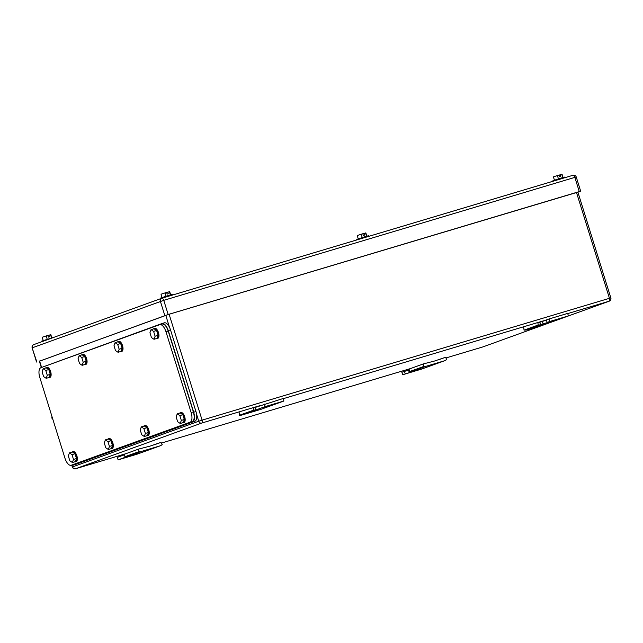 <?xml version="1.0" encoding="UTF-8"?>
<svg xmlns="http://www.w3.org/2000/svg" width="643" height="643" viewBox="0 0 643 643"><rect width="100%" height="100%" fill="white"/><g stroke="black" fill="none" stroke-linecap="round" stroke-linejoin="round"><path stroke-width="0.96" d="M423.247 363.946L423.552 366.526L425.714 366.397L444.9 360.659L446.764 359.582L445.543 357.275L434.523 361.028L423.247 363.946L409.133 369.058L409.43 371.638L411.825 371.437L409.253 372.369L408.474 369.87L409.197 369.604M444.9 360.659L421.374 369.162L402.655 374.756L421.181 368.873L409.253 372.369M425.714 366.397L411.592 371.509M423.552 366.526L409.43 371.638M445.543 357.275L438.309 359.895M402.655 374.756L401.875 372.257L408.546 370.103M404.439 371.332L405.219 373.832M568.444 315.906L549.725 321.5L548.945 319L567.665 313.406L568.444 315.906L545.393 324.265L526.207 330.004L524.045 330.14L523.74 327.552M540.321 324.892L538.167 325.028L537.861 322.44L539.774 322.32L540.554 324.828L526.207 330.004M524.045 330.14L538.167 325.028M536.575 322.907L537.861 322.44M548.945 319L546.381 319.933L547.161 322.432L549.725 321.5M539.774 322.32L542.346 321.396L543.126 323.895L559.088 318.936L547.161 322.432M542.346 321.396L546.454 320.166M540.554 324.828L543.126 323.895M241.655 415.113L255.777 410.001L253.615 410.138L253.31 407.549L255.231 407.429L283.121 398.515L283.893 401.015L260.841 409.374L241.655 415.113L239.493 415.249L239.196 412.661M239.493 415.249L253.615 410.138M255.231 407.429L255.777 410.001M252.024 408.016L253.31 407.549M264.394 404.109L265.173 406.609L283.893 401.015M256.01 409.937L265.173 406.609M270.848 405.082L264.241 407.236L270.848 405.082M138.703 449.055L139.001 451.635L141.163 451.507L160.348 445.768L162.213 444.691L160.991 442.384L149.972 446.138L138.703 449.055L124.581 454.167L124.879 456.747L127.274 456.546L118.103 459.866L117.323 457.366L124.646 454.714M160.348 445.768L136.822 454.271L118.103 459.866M141.163 451.507L127.041 456.618M139.001 451.635L124.879 456.747M160.991 442.384L153.757 445.004M131.156 455.799L137.755 453.645L131.084 455.582M53.393 337.479L41.723 341.111L41.899 341.674M43.218 340.549L42.197 337.254L46.192 335.943L47.22 339.255M47.807 335.525L50.845 334.665L51.834 337.864M50.516 334.649L51.544 337.945M48.916 335.124L49.431 336.795L48.313 337.133L47.791 335.461L46.192 335.943M564.803 177.717L564.602 177.09L561.339 177.974L552.932 180.723L553.084 181.222M554.435 180.161L553.406 176.865L557.401 175.555L558.429 178.867M559.024 175.137L562.054 174.277L563.051 177.476M561.725 174.261L562.754 177.556M560.125 174.735L560.648 176.407L559.523 176.745L559 175.073L557.401 175.555M172.42 295.081L172.228 294.446L168.956 295.338L160.549 298.087L160.726 298.649M162.052 297.516L161.023 294.221L165.026 292.911L166.055 296.222M166.641 292.501L169.672 291.641L170.668 294.832M169.342 291.617L170.371 294.92M167.743 292.099L168.265 293.763L167.14 294.1L166.625 292.436L165.026 292.911M368.616 236.399L368.415 235.764L365.144 236.656L356.744 239.405L356.897 239.903M358.239 238.834L357.219 235.547L361.213 234.237L362.242 237.54M362.829 233.819L365.859 232.959L366.856 236.15M365.537 232.943L366.566 236.238M363.938 233.417L364.452 235.089L363.327 235.418L362.813 233.755L361.213 234.237M577.912 192.185L580.669 191.172L576.249 177.002A2.62 2.62 0 0 0 573.001 175.266A2.62 1.165 73.3 0 1 574.85 177.38L576.249 177.002M580.669 191.172L168.169 314.507L39.384 361.237M39.368 361.205L168.739 314.371L577.896 192.12M40.863 367.724L159.689 324.691A8.737 3.898 -106.7 0 1 159.786 324.667A8.737 3.898 -106.7 0 1 165.95 331.7L191.14 412.557A8.737 3.898 -106.7 0 1 190.071 422.226L71.236 465.251A8.737 3.898 -106.7 0 1 71.14 465.283A8.737 3.898 -106.7 0 1 64.975 458.242L39.786 377.385A8.737 3.898 -106.7 0 1 40.863 367.724M190.071 422.226L192.313 421.551C194.387 420.249 194.741 417.026 193.382 411.89L168.201 331.032C166.408 326.049 164.319 323.71 161.94 324.024L159.882 324.635M159.786 324.667L161.94 324.024M192.313 421.551L71.236 465.251M143.887 428.608L141.299 426.872L140.222 429.942L141.717 434.748L144.297 436.493L145.382 433.422L143.887 428.608L146.877 427.716L148.38 432.53L145.382 433.422M144.297 436.493L147.295 435.6L148.38 432.53M141.299 426.872L144.297 425.971L146.877 427.716M143.743 426.14A5.24 2.339 73.3 0 1 144.297 425.762A5.24 2.339 73.3 0 1 147.994 429.99A5.24 2.339 73.3 0 1 147.295 435.801A5.24 2.339 73.3 0 1 146.628 435.793M144.297 425.762L145.045 425.537A5.24 2.339 73.3 0 1 148.75 429.765A5.24 2.339 73.3 0 1 148.051 435.584L147.295 435.801M179.831 415.595L177.243 413.851L176.158 416.921L177.661 421.736L180.241 423.48L181.326 420.409L179.831 415.595L182.821 414.703L184.324 419.509L181.326 420.409M180.241 423.48L183.239 422.58L184.324 419.509M177.243 413.851L180.241 412.959L182.821 414.703M179.686 413.127A5.24 2.339 73.3 0 1 180.241 412.75A5.24 2.339 73.3 0 1 183.938 416.969A5.24 2.339 73.3 0 1 183.239 422.789A5.24 2.339 73.3 0 1 182.572 422.781M180.241 412.75L180.988 412.525A5.24 2.339 73.3 0 1 184.686 416.752A5.24 2.339 73.3 0 1 183.986 422.564L183.239 422.789M153.605 331.402L151.025 329.658L149.94 332.728L151.435 337.543L154.023 339.287L155.108 336.217L153.605 331.402L156.603 330.51L158.098 335.325L155.108 336.217M154.023 339.287L157.013 338.395L158.098 335.325M151.025 329.658L154.015 328.766L156.603 330.51M153.46 328.935A5.24 2.339 73.3 0 1 154.015 328.557A5.24 2.339 73.3 0 1 157.72 332.785A5.24 2.339 73.3 0 1 157.021 338.596A5.24 2.339 73.3 0 1 156.345 338.588M154.015 328.557L154.762 328.332A5.24 2.339 73.3 0 1 158.467 332.56A5.24 2.339 73.3 0 1 157.768 338.379L157.021 338.596M117.661 344.423L115.081 342.679L113.996 345.749L115.491 350.564L118.079 352.3L119.164 349.229L117.661 344.423L120.659 343.523L122.154 348.337L119.164 349.229M118.079 352.3L121.077 351.408L122.154 348.337M115.081 342.679L118.079 341.779L120.659 343.523M117.516 341.947A5.24 2.339 73.3 0 1 118.071 341.57A5.24 2.339 73.3 0 1 121.776 345.797A5.24 2.339 73.3 0 1 121.077 351.617A5.24 2.339 73.3 0 1 120.41 351.608M118.071 341.57L118.818 341.353A5.24 2.339 73.3 0 1 122.524 345.572A5.24 2.339 73.3 0 1 121.824 351.391L121.077 351.617M81.717 357.436L79.137 355.692L78.052 358.762L79.555 363.576L82.135 365.32L83.22 362.25L81.717 357.436L84.715 356.535L86.218 361.35L83.22 362.25M82.135 365.32L85.133 364.42L86.218 361.35M79.137 355.692L82.135 354.799L84.715 356.535M81.573 354.96A5.24 2.339 73.3 0 1 82.127 354.59A5.24 2.339 73.3 0 1 85.832 358.81A5.24 2.339 73.3 0 1 85.133 364.629A5.24 2.339 73.3 0 1 84.466 364.621M82.127 354.59L82.883 354.365A5.24 2.339 73.3 0 1 86.58 358.585A5.24 2.339 73.3 0 1 85.881 364.404L85.133 364.629M107.944 441.628L105.364 439.884L104.279 442.955L105.773 447.769L108.362 449.505L109.439 446.435L107.944 441.628L110.942 440.728L112.437 445.543L109.439 446.435M108.362 449.505L111.352 448.613L112.437 445.543M105.364 439.884L108.354 438.984L110.942 440.728M107.799 439.153A5.24 2.339 73.3 0 1 108.354 438.783A5.24 2.339 73.3 0 1 112.059 443.003A5.24 2.339 73.3 0 1 111.36 448.822A5.24 2.339 73.3 0 1 110.684 448.814M108.354 438.783L109.101 438.558A5.24 2.339 73.3 0 1 112.806 442.778A5.24 2.339 73.3 0 1 112.107 448.597L111.36 448.822M45.782 370.448L43.194 368.704L42.108 371.775L43.611 376.589L46.192 378.333L47.277 375.263L45.782 370.448L48.772 369.556L50.275 374.363L47.277 375.263M46.192 378.333L49.19 377.433L50.275 374.363M43.194 368.704L46.192 367.812L48.772 369.556M45.629 367.981A5.24 2.339 73.3 0 1 46.183 367.603A5.24 2.339 73.3 0 1 49.889 371.823A5.24 2.339 73.3 0 1 49.19 377.642A5.24 2.339 73.3 0 1 48.522 377.634M46.183 367.603L46.939 367.378A5.24 2.339 73.3 0 1 50.636 371.606A5.24 2.339 73.3 0 1 49.937 377.417L49.19 377.642M72 454.641L69.42 452.897L68.335 455.967L69.83 460.782L72.418 462.526L73.503 459.456L72 454.641L74.998 453.741L76.493 458.555L73.503 459.456M72.418 462.526L75.408 461.626L76.493 458.555M69.42 452.897L72.41 452.005L74.998 453.741M71.855 452.166A5.24 2.339 73.3 0 1 72.41 451.796A5.24 2.339 73.3 0 1 76.115 456.016A5.24 2.339 73.3 0 1 75.416 461.835A5.24 2.339 73.3 0 1 74.741 461.827M72.41 451.796L73.157 451.571A5.24 2.339 73.3 0 1 76.863 455.791A5.24 2.339 73.3 0 1 76.163 461.61L75.416 461.835M75.488 464.447A8.737 3.898 -106.7 0 0 75.585 464.423A8.737 3.898 -106.7 0 0 75.673 464.391L194.869 421.229A8.737 3.898 -106.7 0 0 195.946 411.568L170.499 329.875A8.737 3.898 -106.7 0 0 164.327 322.834A8.737 3.898 -106.7 0 0 164.238 322.866L162.181 323.485M71.735 465.106L72.329 467.011L72 465.026L73.431 465.066L192.627 421.904C194.7 420.602 195.054 417.379 193.696 412.235L168.257 330.55C166.457 325.559 164.375 323.228 161.988 323.542L41.924 367.338M164.327 322.834L161.988 323.542M51.946 416.431L51.826 418.079L52.871 419.397M51.826 418.079L52.396 417.87M41.602 367.45L39.593 360.996M72.329 467.011A2.62 2.62 0 0 0 75.577 468.739A2.62 1.165 -106.7 0 0 75.609 468.731L125.851 453.701L75.609 468.731A2.62 2.347 70.1 0 1 72.579 466.906L198.743 421.221L196.573 414.237M169.503 327.335L165.765 315.319M75.609 468.731L201.773 423.046A2.62 2.347 70.1 0 1 198.743 421.221L202.095 420.144L169.117 314.258M253.326 407.63L201.773 423.046A2.62 1.165 73.3 0 0 202.095 420.144L609.451 298.304L576.466 192.426M567.729 313.591L609.13 301.205A2.62 2.347 70.1 0 0 609.242 301.165A2.62 2.62 0 0 0 610.85 297.926L609.451 298.304A2.62 1.165 -106.7 0 1 609.13 301.205L482.965 346.89A2.62 2.347 70.1 0 0 483.182 346.81M253.655 407.525L261.171 405.283M283.177 398.7L537.87 322.521M538.207 322.416L546.389 319.973M609.242 301.165L483.078 346.85A2.62 2.62 0 0 1 482.933 346.899A2.62 1.165 73.3 0 0 482.965 346.89L445.912 357.974L482.933 346.899A2.62 1.165 73.3 0 1 482.901 346.907M410.411 368.592L161.361 443.083L410.403 368.592M33.87 344.584A2.62 2.347 70.1 0 0 33.758 344.624L161.763 298.272A2.62 2.347 70.1 0 1 161.875 298.239A2.62 1.165 73.3 0 1 161.899 298.231L572.969 175.282A2.62 1.165 73.3 0 1 573.001 175.266L161.899 298.231A2.62 1.165 73.3 0 1 163.748 300.337L574.85 177.38L579.263 191.55M36.563 362.041L32.15 347.863A2.62 2.62 0 0 1 33.758 344.624A2.62 2.347 70.1 0 0 32.407 347.759L163.748 300.337L168.169 314.507M161.899 298.231A2.62 2.62 0 0 0 161.763 298.272A2.62 2.347 70.1 0 0 160.404 301.414L164.817 315.584M36.82 361.929L32.15 347.863M168.201 331.032L165.95 331.7M193.382 411.89L191.14 412.557M75.673 464.391L73.431 465.066M194.869 421.229L192.627 421.904M195.946 411.568L193.696 412.235M170.499 329.875L168.257 330.55M41.345 367.547L39.336 361.093M610.85 297.926L577.856 192.008M73.39 464.608L71.14 465.283M75.585 464.423L73.334 465.09"/></g></svg>
